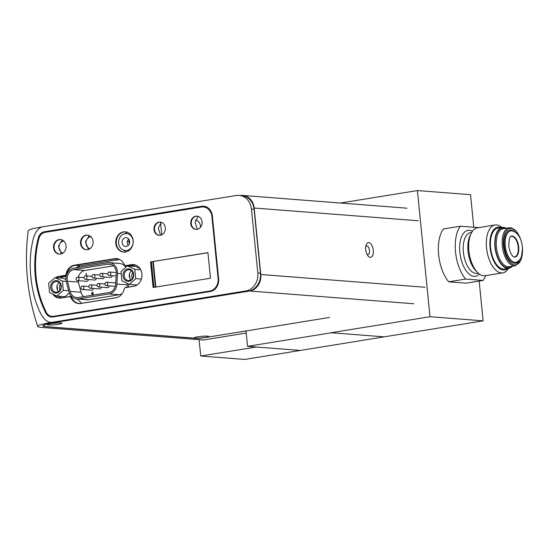 <?xml version="1.0" encoding="UTF-8"?>
<svg xmlns="http://www.w3.org/2000/svg" width="550" height="550" viewBox="0 0 550 550"><rect width="100%" height="100%" fill="white"/><g stroke="black" fill="none" stroke-linecap="round" stroke-linejoin="round"><path stroke-width="0.82" d="M477.489 272.401L475.688 270.559A21.663 10.869 -99.2 0 1 470.051 235.716L471.178 233.406A24.248 12.169 80.8 0 0 468.909 250.814A24.248 12.169 80.8 0 0 477.489 272.401A24.248 12.169 80.8 0 0 483.691 275.77A24.248 12.169 80.8 0 0 485.176 275.708L502.824 272.848A24.248 12.169 -99.2 0 1 501.346 272.91A24.248 12.169 -99.2 0 1 486.558 247.954A24.248 12.169 -99.2 0 1 495.076 224.978A24.248 12.169 -99.2 0 1 496.554 224.923A24.248 12.169 -99.2 0 1 501.923 227.494M495.076 224.978L477.421 227.837A24.248 12.169 80.8 0 0 471.178 233.406M508.53 268.304A24.248 12.169 -99.2 0 1 502.824 272.848M501.064 227.631A21.663 10.869 80.8 0 0 499.015 227.123A21.663 10.869 80.8 0 0 490.084 247.699A21.663 10.869 80.8 0 0 503.298 269.995A21.663 10.869 80.8 0 0 507.671 268.448M512.332 266.248A20.673 10.374 -99.2 0 1 508.832 268.256A20.673 10.374 -99.2 0 1 494.966 247.032A20.673 10.374 -99.2 0 1 502.226 227.446A20.673 10.374 -99.2 0 1 506.179 228.243M508.832 268.256L504.46 268.964A20.673 10.374 -99.2 0 1 490.593 247.741A20.673 10.374 -99.2 0 1 497.853 228.154L502.226 227.446M513.899 256.974A10.422 5.232 80.8 0 0 514.546 256.946A10.422 5.232 80.8 0 0 518.21 247.074A10.422 5.232 80.8 0 0 511.218 236.369A10.422 5.232 80.8 0 0 510.592 236.555M477.978 227.748A31.701 15.902 80.8 0 0 477.826 227.576L460.371 226.222A31.701 15.902 80.8 0 0 465.644 279.07L483.099 280.424A31.701 15.902 80.8 0 0 485.726 275.619M465.644 279.07L448.731 281.806L466.187 283.161L483.099 280.424M460.371 226.222L443.451 228.958A31.701 15.902 80.8 0 0 448.731 281.806M246.001 330.962L247.534 346.328L300.355 350.433L384.196 336.861L331.072 332.736L429.997 316.718L417.409 190.568L340.436 203.026M417.409 190.568L470.532 194.693L473.784 227.26M429.997 316.718L483.127 320.849L479.153 281.064M247.534 346.328L331.382 332.757L384.196 336.861L483.127 320.849M199.1 339.68L200.736 356.015L244.75 359.432L300.355 350.433L256.334 347.016L200.736 356.015M50.909 323.654A7.404 0.777 174.3 0 0 47.369 324.582A7.404 0.777 174.3 0 0 50.696 325.002A7.404 0.777 174.3 0 0 58.479 324.246A7.404 0.777 174.3 0 0 61.999 323.125A7.404 0.777 174.3 0 0 50.909 323.654M197.636 336.854A7.404 0.777 174.3 0 0 194.095 337.776A7.404 0.777 174.3 0 0 197.423 338.195A7.404 0.777 174.3 0 0 205.205 337.439A7.404 0.777 174.3 0 0 208.725 336.318A7.404 0.777 174.3 0 0 197.636 336.854M373.278 250.257A7.404 3.719 80.8 0 0 370.074 243.155A7.404 3.719 80.8 0 0 366.101 245.087A7.404 3.719 80.8 0 0 365.709 249.666A7.404 3.719 80.8 0 0 367.812 255.654A7.404 3.719 80.8 0 0 371.841 256.644A7.404 3.719 80.8 0 0 373.278 250.257M365.75 246.593A4.331 2.173 -99.2 0 1 367.984 246.654A4.331 2.173 -99.2 0 1 369.497 250.491A4.331 2.173 -99.2 0 1 367.008 254.334M54.897 322.493L249.734 291.019A14.644 12.574 -85.6 0 0 260.789 274.505L254.155 208.017A14.644 12.574 -85.6 0 0 242.784 195.442A14.644 12.574 -85.6 0 0 240.611 195.491M54.904 322.554A23.258 2.434 174.3 0 0 43.642 325.793A23.258 2.434 174.3 0 0 46.929 326.693L196.488 338.312A5.424 0.571 174.3 0 0 203.892 337.776L329.546 317.439M51.384 322.424L245.781 290.957A15.936 13.681 94.4 0 0 257.812 272.986L251.433 209.055A15.936 13.681 94.4 0 0 239.058 195.367A15.936 13.681 94.4 0 0 236.246 195.491L41.855 226.958C33.791 230.113 32.505 241.849 31.082 250.037C30.009 259.126 29.954 268.221 30.903 277.331C31.776 286.392 33.612 295.109 36.41 303.483C39.401 311.004 42.989 321.963 51.384 322.424A28.249 2.956 174.3 0 0 37.723 326.425A28.249 2.956 174.3 0 0 41.697 327.449L203.321 340.003L246.208 333.066M41.855 226.958A28.249 2.956 174.3 0 0 28.181 230.814C24.097 263.409 27.28 295.274 37.723 326.425M246.001 330.99L203.301 337.837A5.424 0.571 174.3 0 1 195.896 338.374L46.2 326.741A23.258 2.434 174.3 0 1 42.914 325.841A23.258 2.434 174.3 0 1 54.175 322.609L248.421 291.163A15.936 13.681 -85.6 0 0 260.452 273.192L254.072 209.261A15.936 13.681 94.4 0 0 241.697 195.573L239.058 195.367M128.061 239.903L129.25 239.999M127.449 241.285L129.635 241.457M38.307 237.923A94.751 81.359 -85.6 0 0 45.794 312.936A8.614 7.397 -85.6 0 0 51.528 317.02A8.614 7.397 -85.6 0 0 53.041 316.958L210.183 291.521A11.199 9.618 -85.6 0 0 218.639 278.891L212.341 215.813A11.199 9.618 -85.6 0 0 203.651 206.202A11.199 9.618 -85.6 0 0 201.678 206.284L44.536 231.722A8.614 7.397 -85.6 0 0 38.307 237.923L38.968 237.978A94.751 81.359 -85.6 0 0 46.454 312.984A8.614 7.397 -85.6 0 0 51.858 317.041M203.981 206.229A11.199 9.618 -85.6 0 0 202.338 206.333L45.196 231.77A8.614 7.397 -85.6 0 0 38.968 237.978M136.015 265.196A10.766 9.247 -85.6 0 0 133.918 264.749A10.766 9.247 -85.6 0 0 132.021 264.825L125.709 265.849A0.859 0.743 94.4 0 1 124.96 265.382M124.898 287.87A0.859 0.743 94.4 0 1 125.373 287.554L134.152 286.137A10.766 9.247 -85.6 0 0 135.231 285.883M53.866 294.607A10.766 9.247 -85.6 0 0 59.888 297.928A10.766 9.247 -85.6 0 0 61.786 297.853L70.558 296.429A0.859 0.743 94.4 0 1 71.328 296.924A11.199 9.618 -85.6 0 0 79.303 303.442A11.199 9.618 -85.6 0 0 81.276 303.359L116.359 297.681A11.199 9.618 -85.6 0 0 116.827 297.591M66.433 275.234A0.859 0.743 94.4 0 1 65.972 275.516L59.654 276.54A10.766 9.247 -85.6 0 0 56.54 277.716M119.625 259.497A11.199 9.618 -85.6 0 0 116.964 258.837A11.199 9.618 -85.6 0 0 114.991 258.919L74.986 265.396A11.199 9.618 -85.6 0 0 66.646 274.594M125.819 251.969L123.729 250.236M124.589 233.784L127.126 232.224M160.552 235.221L158.249 228.133L161.377 222.344M197.326 229.274L195.023 222.186L198.151 216.391M61.38 253.846L58.472 246.111L62.239 239.992M88.378 249.48L85.463 241.739L89.238 235.627M130.426 265.925L130.123 265.134M128.59 265.973A11.199 9.618 -85.6 0 0 128.466 265.629L127.531 265.554M76.024 267.864L80.383 265.815L119.57 259.476M66.151 276.334L63.181 276.815L59.654 276.54M63.181 276.815A10.766 9.247 -85.6 0 0 60.06 277.991M58.651 296.189A10.766 9.247 -85.6 0 0 61.662 297.866M60.459 284.109A5.596 4.806 -85.6 0 0 59.991 290.201M77.103 299.001L81.812 303.27M72.002 296.979L71.328 296.924M128.391 287.066L128.549 283.993M132.825 272.394A5.596 4.806 -85.6 0 0 132.358 278.486M135.664 265.079A10.766 9.247 -85.6 0 0 135.547 265.1L129.635 266.056M128.728 265.987A0.859 0.743 94.4 0 1 128.466 265.629M135.547 265.1L132.021 264.825M56.609 293.006A6.242 5.362 94.4 0 1 50.655 287.691A6.242 5.362 94.4 0 1 55.371 280.651A6.242 5.362 94.4 0 1 61.325 285.966A6.242 5.362 94.4 0 1 56.609 293.006M55.901 281.538A5.383 4.62 -85.6 0 0 51.803 287.059A5.383 4.62 -85.6 0 0 56.011 292.229A5.383 4.62 -85.6 0 0 56.959 292.188A5.383 4.62 -85.6 0 0 61.057 286.667A5.383 4.62 -85.6 0 0 56.849 281.497A5.383 4.62 -85.6 0 0 55.901 281.538M59.311 282.576A5.383 4.62 -85.6 0 0 58.609 291.541M57.069 285.794L57.496 290.077M48.634 283.332L49.555 292.559L56.911 296.058L63.346 290.324L62.425 281.098L55.069 277.599L48.634 283.332M55.069 277.599L63.319 278.245L65.938 279.482M62.425 281.098L66.213 281.394M63.346 290.324L68.626 290.737M56.911 296.058L65.161 296.697L69.286 293.026M128.975 281.291A6.242 5.362 94.4 0 1 123.021 275.976A6.242 5.362 94.4 0 1 127.738 268.936A6.242 5.362 94.4 0 1 133.691 274.251A6.242 5.362 94.4 0 1 128.975 281.291M128.267 269.823A5.383 4.62 -85.6 0 0 124.169 275.344A5.383 4.62 -85.6 0 0 128.377 280.514A5.383 4.62 -85.6 0 0 129.326 280.472A5.383 4.62 -85.6 0 0 133.423 274.952A5.383 4.62 -85.6 0 0 129.216 269.782A5.383 4.62 -85.6 0 0 128.267 269.823M131.677 270.861A5.383 4.62 -85.6 0 0 130.976 279.833M129.436 274.079L129.862 278.362M121 271.618L121.921 280.844L129.278 284.343L135.713 278.609L134.791 269.383L127.435 265.884L121 271.618M127.435 265.884L135.685 266.53L140.044 268.599M134.791 269.383L140.766 269.851M135.713 278.609L141.398 279.056M129.278 284.343L137.081 284.948M126.748 251.714L125.682 251.886M128.721 239.099A4.407 3.788 -85.6 0 0 127.311 243.1A4.407 3.788 -85.6 0 0 128.226 245.472M129.642 241.478A4.407 3.788 -85.6 0 0 126.218 237.689A4.407 3.788 -85.6 0 0 122.107 242.694A4.407 3.788 -85.6 0 0 125.531 246.476A4.407 3.788 -85.6 0 0 129.642 241.478M118.635 243.258A8.477 7.281 -85.6 0 0 126.713 250.47A8.477 7.281 -85.6 0 0 133.114 240.914A8.477 7.281 -85.6 0 0 125.036 233.695A8.477 7.281 -85.6 0 0 118.635 243.258M195.546 219.979A7.15 6.139 94.4 0 1 200.441 226.029A7.15 6.139 94.4 0 1 200.468 227.315M160.607 223.025L161.652 233.516A2.667 2.289 94.4 0 1 161.411 234.96M129.8 249.872L129.731 249.164M129.222 244.056L128.961 241.409L127.366 241.67M117.439 271.583A10.367 8.903 94.4 0 1 117.487 273.391L116.944 284.048A10.367 8.903 94.4 0 1 109.065 293.934L78.471 298.891A10.367 8.903 94.4 0 1 76.642 298.966A10.367 8.903 94.4 0 1 68.901 291.823L66.282 281.676A10.367 8.903 94.4 0 1 73.803 268.221L107.559 262.756A10.367 8.903 94.4 0 1 109.388 262.68A10.367 8.903 94.4 0 1 117.439 271.583M106.439 282.212A1.726 1.478 94.4 0 1 106.177 285.643A1.726 1.478 94.4 0 1 106.439 282.212L115.727 282.934A1.726 1.478 94.4 0 1 115.782 282.934M96.896 285.45A1.726 1.478 94.4 0 1 99.832 284.976A1.726 1.478 94.4 0 1 96.896 285.45M88.949 286.736A1.726 1.478 94.4 0 1 91.891 286.261A1.726 1.478 94.4 0 1 88.949 286.736M81.008 288.021A1.726 1.478 94.4 0 1 83.951 287.547A1.726 1.478 94.4 0 1 81.008 288.021M107.855 273.976A1.726 1.478 94.4 0 1 110.797 273.501A1.726 1.478 94.4 0 1 107.855 273.976M99.914 275.261A1.726 1.478 94.4 0 1 102.857 274.787A1.726 1.478 94.4 0 1 99.914 275.261M91.967 276.547A1.726 1.478 94.4 0 1 94.909 276.072A1.726 1.478 94.4 0 1 91.967 276.547M84.026 277.832A1.726 1.478 94.4 0 1 86.969 277.358A1.726 1.478 94.4 0 1 84.026 277.832M76.079 279.118A1.726 1.478 94.4 0 1 79.021 278.644A1.726 1.478 94.4 0 1 76.079 279.118M107.704 264.151A8.958 7.693 94.4 0 1 109.278 264.089A8.958 7.693 94.4 0 1 116.236 271.782A8.958 7.693 94.4 0 1 116.27 273.336L115.727 283.993A8.958 7.693 94.4 0 1 108.927 292.538L78.334 297.495A8.958 7.693 94.4 0 1 76.752 297.557A8.958 7.693 94.4 0 1 70.07 291.383L67.451 281.243A8.958 7.693 94.4 0 1 73.941 269.617L107.704 264.151L110.832 264.399M70.07 291.383L81.042 292.236A8.958 7.693 -85.6 0 0 83.648 296.629M73.941 269.617L84.92 270.469L113.362 265.87M88.323 279.544A1.726 1.478 94.4 0 1 86.708 281.318L77.419 280.596M96.264 278.259A1.726 1.478 94.4 0 1 94.648 280.032L85.36 279.311M104.204 276.973A1.726 1.478 94.4 0 1 102.596 278.747L93.308 278.025M112.152 275.688A1.726 1.478 94.4 0 1 110.536 277.461L101.248 276.739M93.246 288.447A1.726 1.478 94.4 0 1 91.63 290.221L82.342 289.499M101.186 287.162A1.726 1.478 94.4 0 1 99.578 288.936L90.289 288.214M109.134 285.876A1.726 1.478 94.4 0 1 107.518 287.65L98.23 286.928M92.847 293.136L93.328 294.222L92.304 294.772L91.781 294.195L91.733 292.765L92.703 292.222L93.17 292.696L92.132 292.586L91.898 293.514L92.847 293.136M86.192 273.295L86.721 275.811L86.233 273.735L85.999 274.161L86.192 273.295M84.92 270.469A8.958 7.693 -85.6 0 0 78.368 277.214M78.162 280.658A8.958 7.693 -85.6 0 0 78.423 282.095L67.451 281.243M81.042 292.236L78.423 282.095M122.169 293.693A10.367 8.903 94.4 0 1 119.323 294.731L88.729 299.688A10.367 8.903 94.4 0 1 86.9 299.764L76.642 298.966M127.27 283.387L127.194 284.838A10.367 8.903 94.4 0 1 126.809 287.327M109.388 262.68L119.646 263.478A10.367 8.903 94.4 0 1 125.881 267.266M63.862 241.099A6.036 5.184 -85.6 0 0 63.559 241.141A6.036 5.184 -85.6 0 0 58.974 246.929A6.036 5.184 -85.6 0 0 63.009 253.028M90.86 236.734A6.036 5.184 -85.6 0 0 85.999 243.574A6.036 5.184 -85.6 0 0 90.001 248.655M151.181 261.951L151.326 263.388A2.585 2.221 -85.6 0 0 151.229 263.402M152.57 276.781A2.585 2.221 -85.6 0 0 152.653 276.767L153.725 287.396M151.408 261.917L153.945 287.361M152.879 261.676L155.416 287.121M153.306 261.607L155.849 287.052M158.998 222.145A6.634 5.692 -85.6 0 0 153.952 228.944A6.634 5.692 -85.6 0 0 159.136 235.317A6.634 5.692 -85.6 0 0 160.304 235.269A6.634 5.692 -85.6 0 0 165.351 228.47A6.634 5.692 -85.6 0 0 160.167 222.097A6.634 5.692 -85.6 0 0 158.998 222.145M160.428 222.124A6.634 5.692 -85.6 0 0 159.521 222.186A6.634 5.692 -85.6 0 0 154.481 228.834A6.634 5.692 -85.6 0 0 159.404 235.331M195.772 216.191A6.634 5.692 -85.6 0 0 190.726 222.991A6.634 5.692 -85.6 0 0 195.91 229.364A6.634 5.692 -85.6 0 0 197.079 229.316A6.634 5.692 -85.6 0 0 202.125 222.516A6.634 5.692 -85.6 0 0 196.941 216.143A6.634 5.692 -85.6 0 0 195.772 216.191M197.202 216.171A6.634 5.692 -85.6 0 0 196.302 216.232A6.634 5.692 -85.6 0 0 191.256 222.881A6.634 5.692 -85.6 0 0 196.178 229.377M87.636 235.166A7.322 6.284 -85.6 0 0 86.611 235.235A7.322 6.284 -85.6 0 0 81.042 242.591A7.322 6.284 -85.6 0 0 86.501 249.755M86.082 235.194A7.322 6.284 -85.6 0 0 80.513 242.701A7.322 6.284 -85.6 0 0 86.24 249.741A7.322 6.284 -85.6 0 0 87.532 249.686A7.322 6.284 -85.6 0 0 93.101 242.179A7.322 6.284 -85.6 0 0 87.374 235.139A7.322 6.284 -85.6 0 0 86.082 235.194M60.644 239.539A7.322 6.284 -85.6 0 0 59.62 239.607A7.322 6.284 -85.6 0 0 54.051 246.957A7.322 6.284 -85.6 0 0 59.51 254.121M59.091 239.566A7.322 6.284 -85.6 0 0 53.522 247.074A7.322 6.284 -85.6 0 0 59.249 254.107A7.322 6.284 -85.6 0 0 60.534 254.052A7.322 6.284 -85.6 0 0 66.103 246.544A7.322 6.284 -85.6 0 0 60.383 239.511A7.322 6.284 -85.6 0 0 59.091 239.566M125.524 231.866A10.161 8.724 -85.6 0 0 123.998 231.956A10.161 8.724 -85.6 0 0 116.263 242.227A10.161 8.724 -85.6 0 0 123.949 252.12M123.468 231.914A10.161 8.724 -85.6 0 0 115.734 242.337A10.161 8.724 -85.6 0 0 123.688 252.106A10.161 8.724 -85.6 0 0 125.476 252.031A10.161 8.724 -85.6 0 0 133.21 241.608A10.161 8.724 -85.6 0 0 125.262 231.839A10.161 8.724 -85.6 0 0 123.468 231.914M79.014 303.586A11.371 9.762 -85.6 0 1 71.431 297.632L70.909 297.591A11.371 9.762 -85.6 0 0 78.753 303.572A11.371 9.762 -85.6 0 0 80.754 303.49L115.837 297.811A11.371 9.762 -85.6 0 0 124.218 288.963A1.726 1.478 -85.6 0 1 125.483 287.623L133.671 286.296A10.938 9.391 -85.6 0 0 141.996 275.076A10.938 9.391 -85.6 0 0 133.437 264.564A10.938 9.391 -85.6 0 0 131.512 264.646L125.847 265.561A1.726 1.478 -85.6 0 1 124.348 264.66A11.371 9.762 -85.6 0 0 116.483 258.624A11.371 9.762 -85.6 0 0 114.476 258.706L74.463 265.183A11.371 9.762 -85.6 0 0 66.076 274.093A1.726 1.478 -85.6 0 1 64.804 275.44L59.139 276.361A10.938 9.391 -85.6 0 0 55.804 277.661M52.8 294.099A10.938 9.391 -85.6 0 0 59.373 298.093A10.938 9.391 -85.6 0 0 61.297 298.011L69.41 296.697A1.726 1.478 -85.6 0 1 70.909 297.591M59.139 276.361L59.668 276.403A10.938 9.391 -85.6 0 0 56.334 277.702M53.549 294.456A10.938 9.391 -85.6 0 0 59.634 298.107M133.705 264.591A10.938 9.391 -85.6 0 0 132.041 264.688L125.847 265.561M114.476 258.706L115.005 258.748A11.371 9.762 -85.6 0 1 116.744 258.644M74.463 265.183L74.992 265.224A11.371 9.762 -85.6 0 0 66.605 274.134L66.076 274.093M210.478 278.211L207.928 252.636L150.562 261.924L153.113 287.499L210.478 278.211M207.941 252.759L150.562 261.924M151.085 261.965L153.629 287.409M211.901 216.432A11.027 9.467 -85.6 0 0 203.342 206.958A11.027 9.467 -85.6 0 0 201.396 207.041L45.024 232.354A8.442 7.246 -85.6 0 0 38.906 238.494A94.751 81.359 -85.6 0 0 46.276 312.324A8.442 7.246 -85.6 0 0 51.92 316.381A8.442 7.246 -85.6 0 0 53.405 316.319L209.777 291.005A11.027 9.467 -85.6 0 0 218.103 278.568L211.901 216.432L212.41 216.466M51.92 316.381L52.443 316.422A8.442 7.246 -85.6 0 0 53.934 316.36L210.306 291.046A11.027 9.467 -85.6 0 0 218.694 279.62M212.341 215.772A11.027 9.467 -85.6 0 0 203.871 206.999L203.342 206.958M479.38 274.038A23.258 11.667 -99.2 0 1 474.031 276.334A23.258 11.667 -99.2 0 1 459.855 252.395A23.258 11.667 -99.2 0 1 469.439 230.306A23.258 11.667 -99.2 0 1 472.45 231.248M471.721 232.382L470.642 232.554A20.673 10.374 80.8 0 0 463.382 252.141A20.673 10.374 80.8 0 0 475.984 273.419A20.673 10.374 80.8 0 0 477.249 273.371L478.328 273.199M496.423 246.971A19.25 9.659 -99.2 0 1 503.188 228.731L509.066 227.776A19.25 9.659 -99.2 0 0 502.308 246.015A19.25 9.659 -99.2 0 0 515.219 265.781L509.341 266.736A19.25 9.659 -99.2 0 1 496.423 246.971M511.486 266.386A20.109 10.092 -99.2 0 1 495.248 247.053A20.109 10.092 -99.2 0 1 505.333 228.381M522.438 251.701A18.391 9.226 -99.2 0 1 513.556 264.639A18.391 9.226 -99.2 0 1 503.484 245.933A18.391 9.226 -99.2 0 1 508.874 228.814A18.391 9.226 -99.2 0 1 520.362 238.865M505.292 245.939A15.943 7.996 -99.2 0 1 512.057 230.814C517.846 232.561 521.29 237.93 522.383 246.923C523.077 254.251 521.317 259.263 517.096 261.958A15.943 7.996 -99.2 0 1 505.292 245.939M519.544 260.026A16.775 8.415 -99.2 0 1 510.668 261.346A16.775 8.415 -99.2 0 1 504.309 245.994A16.775 8.415 -99.2 0 1 514.986 231.88M518.684 247.026A10.629 5.335 -99.2 0 1 514.449 257.125L513.171 256.493C510.95 254.499 509.486 250.958 508.777 245.864C509.053 239.119 509.816 235.909 511.067 236.232A10.629 5.335 -99.2 0 1 518.684 247.026M254.155 208.017L418.378 220.77M260.789 274.505L425.013 287.258M249.734 291.019L413.957 303.772M245.781 290.957L248.421 291.163M257.812 272.986L260.452 273.192M251.433 209.055L254.072 209.261M45.196 231.77L44.536 231.722M118.903 259.222L114.991 258.919M80.383 265.815L74.986 265.396M202.338 206.333L201.678 206.284M46.454 312.984L45.794 312.936M121.206 273.68L117.487 273.391M88.729 299.688L78.471 298.891M119.323 294.731L109.065 293.934M127.194 284.838L116.944 284.048M131.512 264.646L132.041 264.688M218.103 278.568L218.611 278.609M209.777 291.005L210.306 291.046M53.405 316.319L53.934 316.36M515.219 265.781L520.953 260.301L522.5 248.627M521.386 241.759L519.805 237.084L517.323 232.561L514.862 229.79L511.445 227.899L509.066 227.776M242.784 195.442L407.007 208.196M43.642 325.793L43.581 325.167M104.83 283.986L98.498 283.498M96.882 285.271L90.558 284.783M88.942 286.557L82.61 286.069M116.284 272.553L109.457 272.016M107.848 273.797L101.516 273.302M99.901 275.082L93.576 274.594M91.96 276.368L85.628 275.88M84.013 277.654L77.688 277.166M116.139 275.997L109.196 275.454M115.335 286.357L106.177 285.643"/></g></svg>
